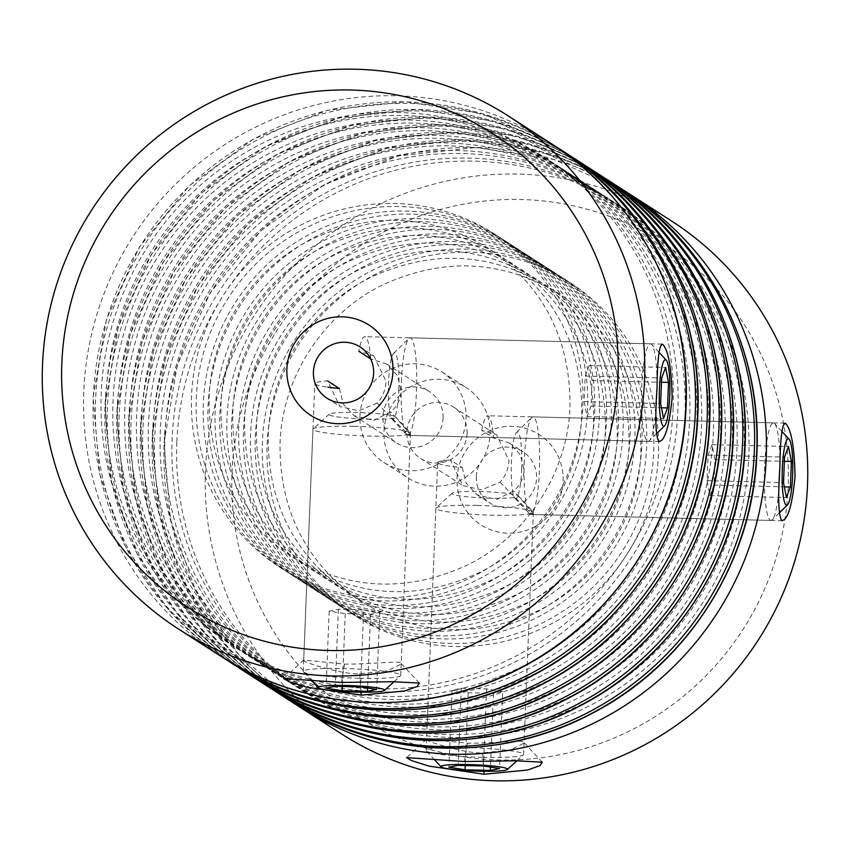 <?xml version="1.0" encoding="UTF-8"?>
<svg xmlns="http://www.w3.org/2000/svg" width="850" height="850" viewBox="0 0 850 850"><rect width="100%" height="100%" fill="white"/><g stroke="black" fill="none" stroke-linecap="round" stroke-linejoin="round"><path stroke-width="0.64" stroke-dasharray="4.25 3.19" d="M779.737 476.531A48.79 7.714 -88.6 0 1 772.214 519.839A48.79 7.714 -88.6 0 1 770.961 520.434A48.79 7.714 -88.6 0 1 764.617 466.799A48.79 7.714 -88.6 0 1 773.394 422.886A48.79 7.714 -88.6 0 1 774.616 423.544A48.79 7.714 -88.6 0 1 779.737 476.531M521.709 468.616A33.299 5.27 -88.6 0 1 514.888 498.132A33.299 5.27 -88.6 0 1 511.392 461.964A33.299 5.27 -88.6 0 1 516.524 432.406A33.299 5.27 -88.6 0 1 521.709 468.616M524.28 460.806A48.79 7.714 91.4 0 0 529.401 513.793A48.79 7.714 91.4 0 0 530.623 514.452A48.79 7.714 91.4 0 0 539.399 470.539A48.79 7.714 91.4 0 0 533.056 416.893A48.79 7.714 91.4 0 0 531.803 417.488A48.79 7.714 91.4 0 0 524.28 460.806M712.034 444.635L708.082 455.175L707.051 480.675L709.984 495.635L713.936 485.106L714.967 459.606L712.034 444.635L788.492 446.537M714.967 459.606L784.369 461.327M713.936 485.106L784.348 486.859M709.984 495.635L786.441 497.537M707.051 480.675L783.519 482.577M708.082 455.175L784.539 457.077M656.848 397.449A48.79 7.714 91.4 0 0 651.716 344.462A48.79 7.714 91.4 0 0 650.505 343.804A48.79 7.714 91.4 0 0 641.718 387.717A48.79 7.714 91.4 0 0 648.072 441.362A48.79 7.714 91.4 0 0 649.326 440.757A48.79 7.714 91.4 0 0 656.848 397.449M398.82 389.534A33.299 5.27 91.4 0 0 393.635 353.324A33.299 5.27 91.4 0 0 388.493 382.893A33.299 5.27 91.4 0 0 391.999 419.05A33.299 5.27 91.4 0 0 398.82 389.534M401.391 381.724A48.79 7.714 -88.6 0 1 408.914 338.417A48.79 7.714 -88.6 0 1 410.168 337.811A48.79 7.714 -88.6 0 1 416.511 391.457A48.79 7.714 -88.6 0 1 407.734 435.37A48.79 7.714 -88.6 0 1 406.513 434.711A48.79 7.714 -88.6 0 1 401.391 381.724M585.193 376.093L589.146 365.553L592.067 380.524L591.048 406.024L587.095 416.553L584.162 401.593L585.193 376.093L661.651 377.995M589.146 365.553L665.603 367.466M584.162 401.593L660.62 403.495M587.095 416.553L663.553 418.466M591.048 406.024L661.459 407.777M592.067 380.524L661.481 382.245M359.55 678.258A48.79 4.622 -177.7 0 0 400.509 675.782A48.79 4.622 -177.7 0 0 400.743 675.346A48.79 4.622 -177.7 0 0 344.431 668.525A48.79 4.622 -177.7 0 0 303.237 671.436A48.79 4.622 -177.7 0 0 303.439 671.883A48.79 4.622 -177.7 0 0 359.55 678.258M367.498 419.114A33.299 3.156 -177.7 0 0 395.473 416.829A33.299 3.156 -177.7 0 0 357.17 412.473A33.299 3.156 -177.7 0 0 329.226 414.163A33.299 3.156 -177.7 0 0 367.498 419.114M354.152 426.339A48.79 4.622 2.3 0 1 410.263 432.714A48.79 4.622 2.3 0 1 410.476 433.16A48.79 4.622 2.3 0 1 369.283 436.071A48.79 4.622 2.3 0 1 312.959 429.25A48.79 4.622 2.3 0 1 313.204 428.814A48.79 4.622 2.3 0 1 354.152 426.339M363.672 609.854L379.769 612.383L370.558 614.284L345.249 613.647L329.163 611.118L338.374 609.227L363.672 609.854L360.581 686.906M379.769 612.383L376.678 689.435M338.374 609.227L335.283 686.269M329.163 611.118L326.071 688.171M345.249 613.647L342.327 686.449M370.558 614.284L367.593 688.001M482.439 757.339A48.79 4.622 2.3 0 1 426.328 750.964A48.79 4.622 2.3 0 1 426.126 750.518A48.79 4.622 2.3 0 1 467.319 747.607A48.79 4.622 2.3 0 1 523.632 754.428A48.79 4.622 2.3 0 1 523.398 754.864A48.79 4.622 2.3 0 1 482.439 757.339M490.386 498.196A33.299 3.156 2.3 0 1 452.115 493.244A33.299 3.156 2.3 0 1 480.069 491.555A33.299 3.156 2.3 0 1 518.362 495.901A33.299 3.156 2.3 0 1 490.386 498.196M477.041 505.421A48.79 4.622 -177.7 0 0 436.092 507.896A48.79 4.622 -177.7 0 0 435.859 508.321A48.79 4.622 -177.7 0 0 492.171 515.153A48.79 4.622 -177.7 0 0 533.364 512.242A48.79 4.622 -177.7 0 0 533.163 511.796A48.79 4.622 -177.7 0 0 477.041 505.421M502.658 691.464L486.572 688.936L461.263 688.298L452.051 690.2L468.148 692.729L493.446 693.366L502.658 691.464L499.566 768.517M493.446 693.366L490.493 767.082M468.148 692.729L465.226 765.531M452.051 690.2L448.959 767.253M461.263 688.298L458.171 765.351M486.572 688.936L483.469 765.977M303.684 660.078L304.289 660.577C300.539 661.481 342.699 674.794 359.678 673.827L387.473 670.862L401.211 663.988L400.616 662.979C404.473 660.577 361.462 664.626 344.601 664.094L303.705 660.036L283.719 678.587M462.251 467.585L466.129 483.161L477.105 494.796L496.623 499.566L513.655 490.886C519.998 485.562 523.483 478.656 524.11 470.156L520.274 454.591L509.331 443.009L493.563 438.005L481.759 430.408L496.559 434.796L508.991 460.424C508.459 469.03 505.484 476.276 500.087 482.152L481.61 489.866L462.783 485.573L450.436 459.988L462.251 467.585A48.79 4.622 2.3 0 1 438.281 463.335A48.79 4.622 2.3 0 1 437.697 462.581L426.583 739.16L427.189 739.659C423.428 740.562 465.587 753.876 482.566 752.909L510.351 749.955L524.089 743.07L523.515 742.061C527.361 739.659 484.362 743.707 467.5 743.176L426.594 739.117L406.608 757.669M360.028 346.928L373.671 355.704L358.87 351.326A48.79 7.714 -88.6 0 1 364.767 336.685A48.79 7.714 -88.6 0 1 365.5 336.929A48.79 7.714 -88.6 0 1 370.674 358.923L370.621 358.891M373.671 355.714L386.091 381.342C385.56 389.948 382.596 397.194 377.198 403.07C395.059 421.674 405.918 432.374 409.764 435.189L410.38 435.338L401.2 663.988M481.759 430.408A48.79 7.714 -88.6 0 1 487.666 415.767A48.79 7.714 -88.6 0 1 488.399 416.001A48.79 7.714 -88.6 0 1 493.563 438.005M500.087 482.152C517.958 500.746 528.817 511.456 532.663 514.271L533.279 514.42L524.089 743.07M383.966 431.407A53.731 52.817 122.8 0 1 412.717 385.581A53.731 52.817 122.8 0 1 466.087 387.536A53.731 52.817 122.8 0 1 490.046 434.053A53.731 52.817 122.8 0 1 461.295 479.878A53.731 52.817 122.8 0 1 407.926 477.913A53.731 52.817 122.8 0 1 383.966 431.407M359.954 415.947A53.731 52.817 122.8 0 1 388.705 370.122A53.731 52.817 122.8 0 1 442.074 372.087A53.731 52.817 122.8 0 1 466.034 418.593A53.731 52.817 122.8 0 1 437.283 464.419A53.731 52.817 122.8 0 1 383.913 462.464A53.731 52.817 122.8 0 1 359.954 415.947M563.114 481.068A53.731 52.817 -57.2 0 0 512.221 426.296A53.731 52.817 -57.2 0 0 457.034 478.422A53.731 52.817 -57.2 0 0 507.928 533.194A53.731 52.817 -57.2 0 0 563.114 481.068M476.372 476.68A30.494 29.973 122.8 0 1 522.984 451.786A30.494 29.973 122.8 0 1 520.264 504.188A30.494 29.973 122.8 0 1 476.372 476.68M788.162 486.678A281.722 276.888 122.8 0 1 498.822 759.974A281.722 276.888 122.8 0 1 231.997 472.823A281.722 276.888 122.8 0 1 521.337 199.516A281.722 276.888 122.8 0 1 788.162 486.678M671.5 220.979A304.959 299.731 -57.2 0 0 368.603 209.854A304.959 299.731 -57.2 0 0 205.456 469.933A304.959 299.731 -57.2 0 0 341.456 733.879M377.198 403.07L358.711 410.784L339.894 406.491L327.547 380.906A48.79 4.622 2.3 0 0 314.797 383.499A48.79 4.622 2.3 0 0 315.392 384.264A48.79 4.622 2.3 0 0 327.877 387.186M437.697 462.581A48.79 4.622 2.3 0 1 450.436 459.988M467.107 433.479A30.494 29.973 -57.2 0 0 423.215 405.971A30.494 29.973 -57.2 0 0 420.506 458.373A30.494 29.973 -57.2 0 0 467.107 433.479M339.352 388.514L343.241 404.079L354.216 415.714L373.734 420.484L390.766 411.804C397.099 406.481 400.584 399.574 401.221 391.074L397.386 375.509L386.442 363.928L370.674 358.923M443.094 418.019A30.494 29.973 -57.2 0 0 399.203 390.522A30.494 29.973 -57.2 0 0 396.493 442.924A30.494 29.973 -57.2 0 0 443.094 418.019M532.663 514.271C534.926 515.387 528.594 507.599 513.655 490.886M409.764 435.189C412.038 436.305 405.694 428.517 390.766 411.804M360.974 692.208L359.678 673.827M341.487 682.444L344.601 664.094M483.862 771.279L482.566 752.909M464.376 761.526L467.5 743.176M196.244 398.831A198.22 194.82 122.8 0 1 399.829 206.539A198.22 194.82 122.8 0 1 587.584 408.584A198.22 194.82 122.8 0 1 383.998 600.886A198.22 194.82 122.8 0 1 196.244 398.831M582.856 405.546A198.22 194.82 -57.2 0 0 395.101 203.501A198.22 194.82 -57.2 0 0 191.526 395.792A198.22 194.82 -57.2 0 0 379.27 597.837A198.22 194.82 -57.2 0 0 582.856 405.546M267.144 444.454A198.22 194.82 122.8 0 1 470.73 252.163A198.22 194.82 122.8 0 1 658.474 454.208A198.22 194.82 122.8 0 1 454.899 646.499A198.22 194.82 122.8 0 1 267.144 444.454M653.756 451.169A198.22 194.82 -57.2 0 0 466.002 249.114A198.22 194.82 -57.2 0 0 262.416 441.416A198.22 194.82 -57.2 0 0 450.171 643.461A198.22 194.82 -57.2 0 0 653.756 451.169M255.329 436.858A198.22 194.82 122.8 0 1 458.915 244.556A198.22 194.82 122.8 0 1 646.659 446.601A198.22 194.82 122.8 0 1 443.073 638.903A198.22 194.82 122.8 0 1 255.329 436.858M641.931 443.562A198.22 194.82 -57.2 0 0 454.187 241.517A198.22 194.82 -57.2 0 0 250.601 433.808A198.22 194.82 -57.2 0 0 438.356 635.864A198.22 194.82 -57.2 0 0 641.931 443.562M243.514 429.25A198.22 194.82 122.8 0 1 447.1 236.948A198.22 194.82 122.8 0 1 634.844 439.004A198.22 194.82 122.8 0 1 431.258 631.295A198.22 194.82 122.8 0 1 243.514 429.25M630.116 435.954A198.22 194.82 -57.2 0 0 442.372 233.909A198.22 194.82 -57.2 0 0 238.786 426.211A198.22 194.82 -57.2 0 0 426.53 628.256A198.22 194.82 -57.2 0 0 630.116 435.954M231.699 421.642A198.22 194.82 122.8 0 1 435.285 229.351A198.22 194.82 122.8 0 1 623.029 431.396A198.22 194.82 122.8 0 1 419.443 623.688A198.22 194.82 122.8 0 1 231.699 421.642M618.301 428.358A198.22 194.82 -57.2 0 0 430.557 226.312A198.22 194.82 -57.2 0 0 226.971 418.604A198.22 194.82 -57.2 0 0 414.715 620.649A198.22 194.82 -57.2 0 0 618.301 428.358M219.884 414.046A198.22 194.82 122.8 0 1 423.47 221.744A198.22 194.82 122.8 0 1 611.214 423.789A198.22 194.82 122.8 0 1 407.628 616.091A198.22 194.82 122.8 0 1 219.884 414.046M606.486 420.75A198.22 194.82 -57.2 0 0 418.742 218.705A198.22 194.82 -57.2 0 0 215.156 410.996A198.22 194.82 -57.2 0 0 402.9 613.052A198.22 194.82 -57.2 0 0 606.486 420.75M208.069 406.438A198.22 194.82 122.8 0 1 411.644 214.136A198.22 194.82 122.8 0 1 599.399 416.192A198.22 194.82 122.8 0 1 395.813 608.483A198.22 194.82 122.8 0 1 208.069 406.438M594.671 413.142A198.22 194.82 -57.2 0 0 406.927 211.097A198.22 194.82 -57.2 0 0 203.341 403.399A198.22 194.82 -57.2 0 0 391.085 605.444A198.22 194.82 -57.2 0 0 594.671 413.142M264.701 684.484A304.959 299.731 122.8 0 1 128.701 420.538A304.959 299.731 122.8 0 1 291.858 160.459A304.959 299.731 122.8 0 1 594.745 171.594M141.387 419.39A289.712 284.739 -57.2 0 0 415.788 714.691A289.712 284.739 -57.2 0 0 713.331 433.649A289.712 284.739 -57.2 0 0 438.94 138.348A289.712 284.739 -57.2 0 0 141.387 419.39M597.114 173.113A304.959 299.731 -57.2 0 0 294.217 161.989A304.959 299.731 -57.2 0 0 131.07 422.057A304.959 299.731 -57.2 0 0 267.07 686.014M720.428 438.207A289.712 284.739 122.8 0 1 422.875 719.259A289.712 284.739 122.8 0 1 148.484 423.959A289.712 284.739 122.8 0 1 446.027 142.906A289.712 284.739 122.8 0 1 720.428 438.207M276.516 692.091A304.959 299.731 122.8 0 1 140.516 428.145A304.959 299.731 122.8 0 1 303.673 168.066A304.959 299.731 122.8 0 1 606.571 179.201M153.212 426.998A289.712 284.739 -57.2 0 0 427.603 722.298A289.712 284.739 -57.2 0 0 725.156 441.256A289.712 284.739 -57.2 0 0 450.755 145.956A289.712 284.739 -57.2 0 0 153.212 426.998M608.929 180.721A304.959 299.731 -57.2 0 0 306.032 169.586A304.959 299.731 -57.2 0 0 142.885 429.664A304.959 299.731 -57.2 0 0 278.885 693.611M732.243 445.814A289.712 284.739 122.8 0 1 434.701 726.856A289.712 284.739 122.8 0 1 160.299 431.556A289.712 284.739 122.8 0 1 457.842 150.514A289.712 284.739 122.8 0 1 732.243 445.814M288.341 699.699A304.959 299.731 122.8 0 1 152.341 435.752A304.959 299.731 122.8 0 1 315.488 175.674A304.959 299.731 122.8 0 1 618.386 186.798M165.028 434.605A289.712 284.739 -57.2 0 0 439.418 729.906A289.712 284.739 -57.2 0 0 736.971 448.853A289.712 284.739 -57.2 0 0 462.57 153.553A289.712 284.739 -57.2 0 0 165.028 434.605M620.744 188.328A304.959 299.731 -57.2 0 0 317.847 177.193A304.959 299.731 -57.2 0 0 154.7 437.272A304.959 299.731 -57.2 0 0 290.7 701.218M744.058 453.422A289.712 284.739 122.8 0 1 446.516 734.464A289.712 284.739 122.8 0 1 172.114 439.163A289.712 284.739 122.8 0 1 469.657 158.121A289.712 284.739 122.8 0 1 744.058 453.422M300.156 707.296A304.959 299.731 122.8 0 1 164.156 443.349A304.959 299.731 122.8 0 1 327.303 183.271A304.959 299.731 122.8 0 1 630.201 194.406M176.843 442.202A289.712 284.739 -57.2 0 0 451.244 737.503A289.712 284.739 -57.2 0 0 748.786 456.461A289.712 284.739 -57.2 0 0 474.385 161.16A289.712 284.739 -57.2 0 0 176.843 442.202M585.299 165.516A304.959 299.731 -57.2 0 0 282.402 154.381A304.959 299.731 -57.2 0 0 119.255 414.46A304.959 299.731 -57.2 0 0 255.255 678.406M708.613 430.61A289.712 284.739 122.8 0 1 411.06 711.652A289.712 284.739 122.8 0 1 136.669 416.351A289.712 284.739 122.8 0 1 434.212 135.309A289.712 284.739 122.8 0 1 708.613 430.61M252.886 676.887A304.959 299.731 122.8 0 1 116.886 412.941A304.959 299.731 122.8 0 1 280.043 152.862A304.959 299.731 122.8 0 1 582.93 163.986M129.572 411.793A289.712 284.739 -57.2 0 0 403.973 707.094A289.712 284.739 -57.2 0 0 701.516 426.041A289.712 284.739 -57.2 0 0 427.125 130.741A289.712 284.739 -57.2 0 0 129.572 411.793M573.484 157.909A304.959 299.731 -57.2 0 0 270.587 146.774A304.959 299.731 -57.2 0 0 107.429 406.853A304.959 299.731 -57.2 0 0 243.429 670.799M696.787 423.002A289.712 284.739 122.8 0 1 399.245 704.044A289.712 284.739 122.8 0 1 124.844 408.744A289.712 284.739 122.8 0 1 422.397 127.702A289.712 284.739 122.8 0 1 696.787 423.002M241.071 669.279A304.959 299.731 122.8 0 1 105.071 405.333A304.959 299.731 122.8 0 1 268.217 145.254A304.959 299.731 122.8 0 1 571.115 156.389M117.757 404.186A289.712 284.739 -57.2 0 0 392.158 699.486A289.712 284.739 -57.2 0 0 689.701 418.444A289.712 284.739 -57.2 0 0 415.299 123.144A289.712 284.739 -57.2 0 0 117.757 404.186M561.659 150.301A304.959 299.731 -57.2 0 0 258.772 139.177A304.959 299.731 -57.2 0 0 95.614 399.245A304.959 299.731 -57.2 0 0 231.614 663.202M684.972 415.395A289.712 284.739 122.8 0 1 387.43 696.447A289.712 284.739 122.8 0 1 113.029 401.147A289.712 284.739 122.8 0 1 410.582 120.094A289.712 284.739 122.8 0 1 684.972 415.395M229.256 661.672A304.959 299.731 122.8 0 1 93.256 397.726A304.959 299.731 122.8 0 1 256.402 137.647A304.959 299.731 122.8 0 1 559.3 148.782M105.942 396.578A289.712 284.739 -57.2 0 0 380.343 691.879A289.712 284.739 -57.2 0 0 677.886 410.837A289.712 284.739 -57.2 0 0 403.484 115.536A289.712 284.739 -57.2 0 0 105.942 396.578M549.844 142.704A304.959 299.731 -57.2 0 0 246.957 131.569A304.959 299.731 -57.2 0 0 83.799 391.648A304.959 299.731 -57.2 0 0 219.799 655.594M673.157 407.798A289.712 284.739 122.8 0 1 375.615 688.84A289.712 284.739 122.8 0 1 101.214 393.539A289.712 284.739 122.8 0 1 398.756 112.498A289.712 284.739 122.8 0 1 673.157 407.798M779.227 512.996L772.214 519.839M514.888 498.132L529.401 513.793M770.961 520.434L530.623 514.452M773.394 422.886L533.056 416.893M516.524 432.406L531.803 417.488M781.872 431.375L774.616 423.544M658.973 352.293L651.716 344.462M393.635 353.324L408.914 338.417M650.505 343.804L410.168 337.811M648.072 441.362L407.734 435.37M391.999 419.05L406.513 434.711M656.327 433.914L649.326 440.757M394.049 681.689L400.509 675.782M395.473 416.829L410.263 432.714M400.743 675.346L410.476 433.16M303.237 671.436L312.959 429.25M329.226 414.163L313.204 428.814M311.737 680.797L303.439 671.883M434.637 759.879L426.328 750.964M452.115 493.244L436.092 507.896M426.126 750.518L435.859 508.321M523.632 754.428L533.364 512.242M518.362 495.901L533.163 511.796M516.938 760.771L523.398 754.864M209.121 397.928C211.108 331.574 252.577 267.75 312.396 238.999C373.331 211.268 432.055 214.37 488.569 248.317C543.394 286.11 570.541 338.821 569.978 406.449C568.002 472.802 526.522 536.626 466.703 565.378C405.769 593.109 347.044 590.006 290.541 556.059C235.705 518.266 208.569 465.556 209.121 397.928M280.022 443.551C281.998 377.198 323.478 313.374 383.297 284.623C444.231 256.891 502.956 259.994 559.459 293.941C614.295 331.734 641.431 384.444 640.879 452.072C638.892 518.426 597.423 582.25 537.604 611.001C476.669 638.732 417.945 635.63 361.431 601.683C306.606 563.89 279.459 511.179 280.022 443.551M268.207 435.944C270.183 369.591 311.663 305.766 371.482 277.026C432.416 249.284 491.13 252.386 547.644 286.344C602.48 324.126 629.616 376.837 629.064 444.476C627.077 510.818 585.607 574.643 525.789 603.394C464.854 631.136 406.13 628.023 349.616 594.076C294.791 556.282 267.644 503.572 268.207 435.944M256.392 428.336C258.368 361.994 299.848 298.169 359.667 269.418C420.591 241.676 479.315 244.789 535.829 278.736C590.665 316.529 617.801 369.24 617.249 436.868C615.262 503.221 573.782 567.046 513.974 595.786C453.039 623.528 394.315 620.426 337.801 586.468C282.965 548.686 255.829 495.975 256.392 428.336M244.566 420.739C246.553 354.386 288.033 290.562 347.841 261.811C408.776 234.079 467.5 237.182 524.014 271.129C578.85 308.922 605.986 361.632 605.434 429.261C603.447 495.614 561.967 559.438 502.159 588.189C441.224 615.921 382.5 612.818 325.986 578.871C271.15 541.078 244.014 488.368 244.566 420.739M232.751 413.132C234.738 346.779 276.218 282.954 336.026 254.214C396.961 226.472 455.685 229.574 512.199 263.532C567.035 301.314 594.171 354.025 593.608 421.664C591.632 488.006 550.152 551.831 490.333 580.582C429.409 608.324 370.685 605.211 314.171 571.264C259.335 533.471 232.199 480.76 232.751 413.132M220.936 405.524C222.923 339.182 264.392 275.358 324.211 246.606C385.146 218.864 443.87 221.977 500.384 255.924C555.209 293.717 582.356 346.428 581.793 414.056C579.817 480.409 538.337 544.234 478.518 572.974C417.584 600.716 358.87 597.614 302.356 563.656C247.52 525.874 220.384 473.163 220.936 405.524M260.004 681.403L202.98 631.433L160.438 568.491L135.076 496.581L128.52 420.304L141.897 342.157L174.834 269.854L225.069 208.292L289.212 161.67L362.886 133.121L441.118 124.61L518.574 136.712L589.996 168.597M271.819 689.01L214.806 639.041L172.252 576.088L146.891 504.188L140.335 427.911L153.712 349.764L186.649 277.461L236.884 215.9L301.027 169.267L374.701 140.728L452.933 132.218L530.389 144.309L601.811 176.205M283.634 696.607L226.621 646.638L184.067 583.695L158.706 511.785L152.15 435.508L165.538 357.372L198.464 285.058L248.71 223.508L312.842 176.874L386.527 148.336L464.748 139.814L542.204 151.916L613.626 183.802M295.46 704.214L238.436 654.245L195.883 591.303L170.521 519.392L163.965 443.116L177.352 364.969L210.279 292.666L260.525 231.104L324.658 184.482L398.342 155.933L476.563 147.422L554.019 159.524L625.441 191.409M248.189 673.795L191.165 623.826L148.623 560.883L123.261 488.973L116.705 412.696L130.082 334.56L163.009 262.246L213.254 200.696L277.387 154.062L351.071 125.524L429.293 117.002L506.749 129.104L578.181 160.99M236.374 666.198L179.35 616.229L136.808 553.276L111.446 481.376L104.89 405.099L118.267 326.953L151.194 254.649L201.439 193.088L265.572 146.455L339.256 117.916L417.478 109.406L494.934 121.497L566.366 153.393M224.559 658.591L167.535 608.621L124.982 545.679L99.631 473.769L93.075 397.492L106.452 319.345L139.379 247.042L189.624 185.481L253.757 138.858L327.441 110.309L405.663 101.798L483.119 113.9L554.54 145.786M661.948 344.091L364.767 336.685M784.847 423.172L487.666 415.767M442.074 372.087L466.087 387.536M303.694 660.078L314.797 383.499M453.507 407.076L496.559 434.786M509.331 443.009L522.984 451.786M420.506 458.373L462.783 485.573M386.442 363.928L429.494 391.627M327.016 398.214L339.894 406.491M354.216 415.714L396.493 442.924M477.105 494.796L489.972 503.072M542.289 762.174L523.802 742.305M419.401 683.092L400.913 663.223M383.913 462.464L407.926 477.913M782.414 520.721L533.173 514.516M659.515 441.639L410.284 435.434"/><path stroke-width="1.27" d="M782.308 468.722A33.299 5.27 91.4 0 0 787.493 504.921A33.299 5.27 91.4 0 0 792.625 475.362A33.299 5.27 91.4 0 0 789.129 439.206A33.299 5.27 91.4 0 0 782.308 468.722M791.424 461.507L788.492 446.537L784.539 457.077L783.519 482.577L786.441 497.537L790.394 487.007L791.424 461.507L784.369 461.327M784.348 486.859L790.394 487.007M659.419 389.64A33.299 5.27 -88.6 0 1 666.241 360.124A33.299 5.27 -88.6 0 1 669.736 396.281A33.299 5.27 -88.6 0 1 664.604 425.839A33.299 5.27 -88.6 0 1 659.419 389.64M661.651 377.995L665.603 367.466L668.525 382.426L667.505 407.926L663.553 418.466L660.62 403.495L661.651 377.995M661.459 407.777L667.505 407.926M661.481 382.245L668.525 382.426M346.205 685.482A33.299 3.156 2.3 0 1 384.487 690.434A33.299 3.156 2.3 0 1 356.533 692.123A33.299 3.156 2.3 0 1 318.24 687.767A33.299 3.156 2.3 0 1 346.205 685.482M360.581 686.906L376.678 689.435L367.466 691.326L342.157 690.699L326.071 688.171L335.283 686.269L360.581 686.906M342.327 686.449L342.157 690.699M367.593 688.001L367.466 691.326M469.104 764.564A33.299 3.156 -177.7 0 0 441.129 766.849A33.299 3.156 -177.7 0 0 479.421 771.205A33.299 3.156 -177.7 0 0 507.376 769.516A33.299 3.156 -177.7 0 0 469.104 764.564M490.354 770.408L499.566 768.517L483.469 765.977L458.171 765.351L448.959 767.253L465.046 769.781L490.354 770.408L490.493 767.082M465.226 765.531L465.046 769.781M361.186 695.162L306.053 687.013L288.883 681.583L283.603 678.555L341.487 682.444L393.136 681.721L419.411 683.092L417.084 686.524L404.674 690.944L361.186 695.162L360.974 692.208M484.075 774.244L428.953 766.094L411.772 760.665L406.502 757.637L464.376 761.526L516.035 760.793L542.3 762.174L539.984 765.606L527.574 770.026L484.075 774.244L483.862 771.279M657.018 388.099C657.358 358.849 659.239 344.261 662.649 344.335C668.429 350.2 671.596 368.029 672.138 397.832C669.226 426.976 664.764 441.501 658.75 441.394C655.562 435.636 654.989 417.871 657.018 388.099M661.948 344.091L662.649 344.335M779.907 467.171C780.258 437.931 782.128 423.342 785.538 423.406C791.318 429.282 794.484 447.111 795.026 476.903C792.115 506.058 787.653 520.582 781.639 520.476C778.451 514.717 777.878 496.942 779.907 467.171M784.847 423.172L785.538 423.406M300.156 707.296L341.456 733.879A304.959 299.731 -57.2 0 0 644.353 745.004A304.959 299.731 -57.2 0 0 807.5 484.936A304.959 299.731 -57.2 0 0 671.5 220.979L630.201 194.406A304.959 299.731 122.8 0 1 766.201 458.352A304.959 299.731 122.8 0 1 603.043 718.431A304.959 299.731 122.8 0 1 300.156 707.296L295.46 704.214M286.886 368.932A53.731 52.817 122.8 0 1 342.072 316.806A53.731 52.817 122.8 0 1 392.966 371.578A53.731 52.817 122.8 0 1 337.779 423.704A53.731 52.817 122.8 0 1 286.886 368.932M373.628 373.32A30.494 29.973 -57.2 0 0 329.736 345.812A30.494 29.973 -57.2 0 0 327.016 398.214A30.494 29.973 -57.2 0 0 373.628 373.32M61.838 363.322A281.722 276.888 -57.2 0 0 328.663 650.484A281.722 276.888 -57.2 0 0 618.003 377.177A281.722 276.888 -57.2 0 0 351.178 90.026A281.722 276.888 -57.2 0 0 61.838 363.322M644.544 380.067A304.959 299.731 122.8 0 1 481.397 640.146A304.959 299.731 122.8 0 1 178.5 629.021A304.959 299.731 122.8 0 1 42.5 365.064A304.959 299.731 122.8 0 1 205.647 104.996A304.959 299.731 122.8 0 1 508.544 116.121A304.959 299.731 122.8 0 1 644.544 380.067M370.621 358.891L358.87 351.326M327.547 380.906L339.352 388.514A48.79 4.622 2.3 0 1 327.877 387.186M782.414 520.721L781.639 520.476M659.515 441.639L658.75 441.394M597.114 173.113C684.749 228.416 738.416 332.541 733.295 437.304C729.98 544.691 664.944 648.051 569.585 697.563C475.479 748.648 355.47 744.079 267.07 686.014A304.959 299.731 -57.2 0 0 569.957 697.138A304.959 299.731 -57.2 0 0 733.114 437.059A304.959 299.731 -57.2 0 0 597.114 173.113L594.745 171.594A304.959 299.731 122.8 0 1 730.745 435.54A304.959 299.731 122.8 0 1 567.598 695.619A304.959 299.731 122.8 0 1 264.701 684.484L260.004 681.403M608.929 180.721C696.564 236.024 750.231 340.149 745.11 444.901C741.795 552.287 676.759 655.658 581.4 705.171C487.294 756.256 367.285 751.676 278.885 693.611A304.959 299.731 -57.2 0 0 581.782 704.746A304.959 299.731 -57.2 0 0 744.929 444.667A304.959 299.731 -57.2 0 0 608.929 180.721L606.571 179.201A304.959 299.731 122.8 0 1 742.571 443.147A304.959 299.731 122.8 0 1 579.413 703.226A304.959 299.731 122.8 0 1 276.516 692.091L271.819 689.01M620.744 188.328C708.379 243.621 762.046 347.746 756.925 452.508C753.61 559.895 688.574 663.266 593.215 712.768C499.109 763.852 379.1 759.284 290.7 701.218A304.959 299.731 -57.2 0 0 593.597 712.353A304.959 299.731 -57.2 0 0 756.744 452.274A304.959 299.731 -57.2 0 0 620.744 188.328L618.386 186.798A304.959 299.731 122.8 0 1 754.386 450.755A304.959 299.731 122.8 0 1 591.228 710.823A304.959 299.731 122.8 0 1 288.341 699.699L283.634 696.607M585.299 165.516C672.934 220.809 726.601 324.944 721.48 429.696C718.165 537.083 653.129 640.454 557.77 689.966C463.664 741.041 343.655 736.472 255.255 678.406A304.959 299.731 -57.2 0 0 558.142 689.541A304.959 299.731 -57.2 0 0 721.299 429.462A304.959 299.731 -57.2 0 0 585.299 165.516L582.93 163.986A304.959 299.731 122.8 0 1 718.93 427.943A304.959 299.731 122.8 0 1 555.783 688.011A304.959 299.731 122.8 0 1 252.886 676.887L248.189 673.795M573.484 157.909C661.119 213.212 714.786 317.337 709.665 422.089C706.35 529.476 641.314 632.846 545.955 682.359C451.849 733.444 331.84 728.864 243.429 670.799A304.959 299.731 -57.2 0 0 546.327 681.934A304.959 299.731 -57.2 0 0 709.484 421.855A304.959 299.731 -57.2 0 0 573.484 157.909L571.115 156.389A304.959 299.731 122.8 0 1 707.115 420.336A304.959 299.731 122.8 0 1 543.968 680.414A304.959 299.731 122.8 0 1 241.071 669.279L236.374 666.198M561.659 150.301C649.304 205.604 702.961 309.729 697.85 414.492C694.524 521.879 629.499 625.239 534.14 674.751C440.024 725.836 320.025 721.268 231.614 663.202A304.959 299.731 -57.2 0 0 534.512 674.326A304.959 299.731 -57.2 0 0 697.659 414.248A304.959 299.731 -57.2 0 0 561.659 150.301L559.3 148.782A304.959 299.731 122.8 0 1 695.3 412.728A304.959 299.731 122.8 0 1 532.153 672.807A304.959 299.731 122.8 0 1 229.256 661.672L224.559 658.591M549.844 142.704C637.479 197.997 691.146 302.132 686.035 406.884C682.709 514.271 617.684 617.642 522.325 667.154C428.209 718.229 308.21 713.66 219.799 655.594A304.959 299.731 -57.2 0 0 522.697 666.729A304.959 299.731 -57.2 0 0 685.844 406.651A304.959 299.731 -57.2 0 0 549.844 142.704L508.544 116.121M787.493 504.921L779.227 512.996M789.129 439.206L781.872 431.375M666.241 360.124L658.973 352.293M664.604 425.839L656.327 433.914M384.487 690.434L394.049 681.689M318.24 687.767L311.737 680.797M441.129 766.849L434.637 759.879M507.376 769.516L516.938 760.771M267.07 686.014L264.701 684.484M290.7 701.218L288.341 699.699M278.885 693.611L276.516 692.091M219.799 655.594L178.5 629.021M255.255 678.406L252.886 676.887M231.614 663.202L229.256 661.672M243.429 670.799L241.071 669.279M559.3 148.782L554.54 145.786M571.115 156.389L566.366 153.393M582.93 163.986L578.181 160.99M630.201 194.406L625.441 191.409M618.386 186.798L613.626 183.802M606.571 179.201L601.811 176.205M594.745 171.594L589.996 168.597"/></g></svg>
